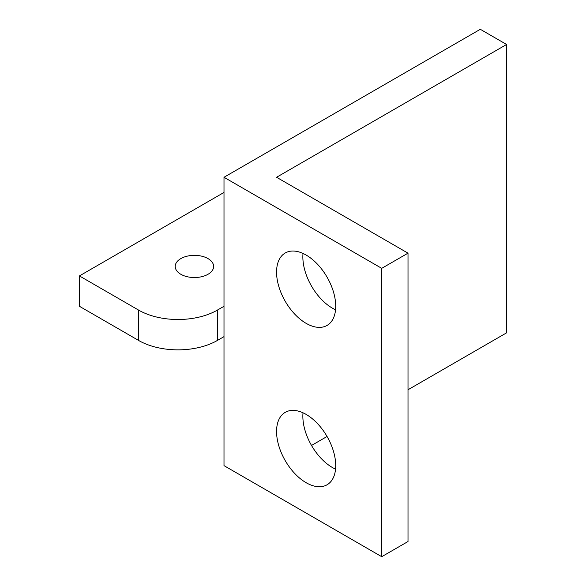 <?xml version="1.0" encoding="UTF-8"?>
<svg xmlns="http://www.w3.org/2000/svg" width="586" height="586" viewBox="0 0 586 586"><rect width="100%" height="100%" fill="white"/><g stroke="black" fill="none" stroke-linecap="round" stroke-linejoin="round"><path stroke-width="0.88" d="M180.84 274.285A19.213 11.09 180 0 1 175.214 266.44A19.213 11.09 180 0 1 194.42 255.35A19.213 11.09 180 0 1 213.634 266.44A19.213 11.09 180 0 1 201.774 276.687A19.213 11.09 180 0 1 180.84 274.285M303.021 412.808A41.826 24.143 -120 0 0 335.551 469.144M306.141 414.412A41.826 24.143 60 0 1 333.463 451.271A41.826 24.143 60 0 1 327.054 484.783A41.826 24.143 60 0 1 306.141 482.71A41.826 24.143 60 0 1 278.819 445.858A41.826 24.143 60 0 1 285.236 412.346A41.826 24.143 60 0 1 306.141 414.412M303.021 253.445A41.826 24.143 -120 0 0 335.551 309.789M306.141 255.056A41.826 24.143 60 0 1 333.463 291.909A41.826 24.143 60 0 1 327.054 325.428A41.826 24.143 60 0 1 306.141 323.355A41.826 24.143 60 0 1 278.819 286.495A41.826 24.143 60 0 1 285.236 252.984A41.826 24.143 60 0 1 306.141 255.056M138.56 310.075L138.56 340.429A55.765 32.193 0 0 0 217.421 340.429L217.421 310.075A55.765 32.193 180 0 1 138.56 310.075L79.418 275.925L223.999 192.45M138.56 340.429L79.418 306.28L79.418 275.925M217.421 310.075L223.999 306.28L223.999 177.272L381.72 268.337L381.72 556.7L223.999 465.636L223.999 336.635L217.421 340.429M223.999 336.635L223.999 306.28M381.72 268.337L408.01 253.159L408.01 541.523L381.72 556.7M408.01 253.159L276.57 177.272L506.582 44.477L506.582 332.841L408.01 389.756M327.054 436.489L311.518 445.463M506.582 44.477L480.3 29.3L223.999 177.272"/></g></svg>

